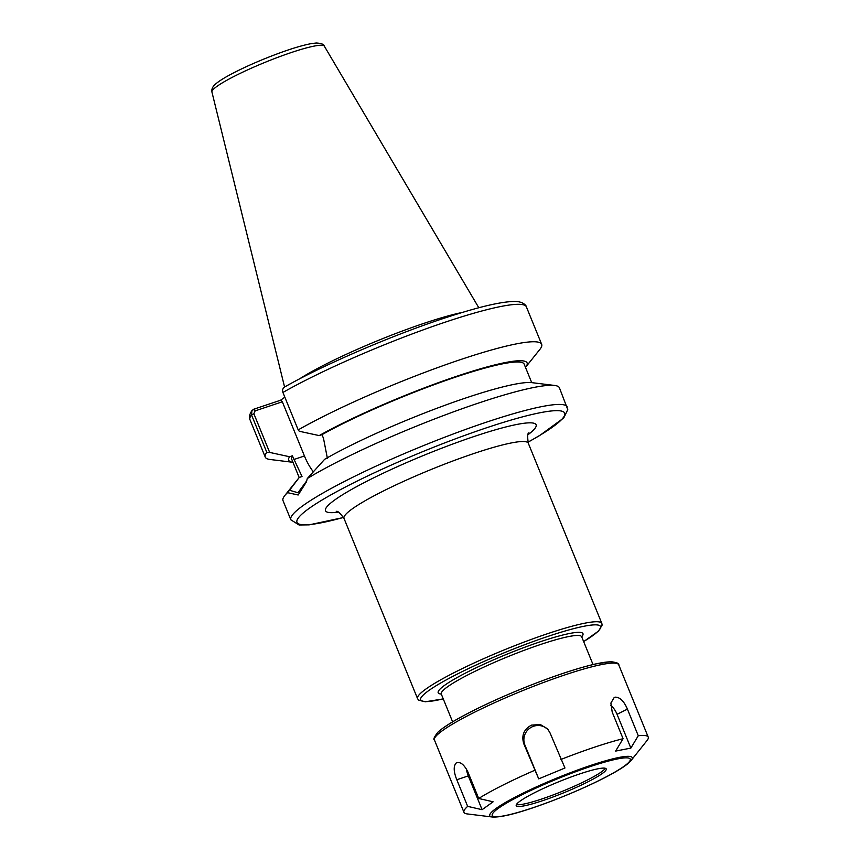 <?xml version="1.0" encoding="UTF-8"?>
<svg xmlns="http://www.w3.org/2000/svg" width="860" height="860" viewBox="0 0 860 860"><rect width="100%" height="100%" fill="white"/><g stroke="black" fill="none" stroke-linecap="round" stroke-linejoin="round"><path stroke-width="1.29" d="M527.943 442.255L539.725 435.493L563.741 417.949L567.772 409.596L559.43 387.838A149.275 18.555 157.8 0 0 554.614 385.452A149.275 18.555 157.8 0 0 444.233 415.283A149.275 18.555 157.8 0 0 307.278 478.547L324.639 459.304A128.753 16.007 157.8 0 1 441.631 406.511A128.753 16.007 157.8 0 1 531.835 382.646L554.614 385.452M306.719 480.869L297.915 492.748L289.54 490.254L287.519 492.662L298.162 494.994L306.45 481.837L307.278 478.547M287.519 492.662A149.275 18.555 157.8 0 0 284.789 495.564A149.275 18.555 157.8 0 0 283.015 500.638L290.841 519.795L299.065 524.987L309.159 524.858L343.591 517.483M541.66 344.301A149.275 18.555 157.8 0 0 448.028 363.898A149.275 18.555 157.8 0 0 298.194 429.892L282.918 392.461C282.101 390.128 282.725 388.279 284.789 386.914L284.628 387C324.994 363.844 399.857 332.035 453.65 315.147C483.427 305.676 504.283 301.129 516.204 301.494C523.966 301.925 526.664 306.278 526.385 306.859L541.66 344.301A149.275 18.555 157.8 0 1 540.123 349.085L526.234 366.425A128.753 16.007 157.8 0 0 457.885 375.874A128.753 16.007 157.8 0 0 319.189 435.59L321.995 434.655L323.5 438.353L327.402 458.38M319.189 435.59L299.269 431.258L298.194 429.892M284.843 397.18L280.51 400.265L253.883 409.166L251.958 410.542L251.518 414.885L266.793 452.328A149.275 18.555 157.8 0 0 265.256 457.101A149.275 18.555 157.8 0 0 270.061 459.487L292.841 462.293A128.753 16.007 157.8 0 0 292.97 462.304M289.54 490.254L299.258 477.44L302.021 476.515L292.368 455.811L289.573 456.746A128.753 16.007 157.8 0 0 292.841 462.293M289.573 456.746L269.653 452.414L253.872 413.757L255.119 410.876L253.334 409.392M266.793 452.328L269.653 452.414M255.119 410.876L282.327 401.781L280.51 400.265M525.234 366.758L526.234 366.425M299.258 477.44A128.753 16.007 157.8 0 0 299.108 477.623L284.789 495.564M292.368 455.811A125.581 15.609 157.8 0 0 291.637 459.036L299.183 477.536M531.716 382.635L524.17 364.135A125.581 15.609 157.8 0 0 447.275 379.959A125.581 15.609 157.8 0 0 321.995 434.655M313.18 471.581A38.152 17.576 71.5 0 1 304.44 455.983L282.327 401.781M462.615 312.373A105.662 13.136 157.8 0 0 299.387 378.981M538.715 778.87L523.772 743.739C521.289 735.45 523.858 729.248 531.48 725.141L540.274 724.486L547.712 729.087L550.013 732.87L564.955 768.001L538.715 778.87L524.923 745.093A14.212 14.093 139.6 0 1 548.261 729.774M627.413 709.113L638.27 735.73L630.853 748.092L615.642 751.081L623.07 738.708L612.202 712.091L610.901 703.029L614.18 697.524L615.255 697.159C619.931 697.159 623.984 701.136 627.413 709.113L617.061 714.316L630.853 748.092M610.75 705.243A14.212 7.546 -116.7 0 1 617.061 714.316M623.07 738.708A99.513 12.373 157.8 0 0 560.881 759.477M631.294 760.261A76.916 9.557 157.8 0 0 582.059 768.41A76.916 9.557 157.8 0 0 496.231 808.336A76.916 9.557 157.8 0 0 492.242 817C499.681 817.516 512.925 814.56 531.996 808.11C572.061 794.715 623.521 770.807 631.294 760.261L647.053 740.503A99.513 12.373 157.8 0 0 648.236 737.128A99.513 12.373 157.8 0 0 638.27 735.73M467.657 806.368L456.8 779.751C453.596 771.678 453.381 766.109 456.133 763.035C460.079 761.326 463.981 764.26 467.84 771.861L478.697 798.478L493.124 801.799L482.094 809.69L467.657 806.368A99.513 12.373 157.8 0 0 463.959 812.324A99.513 12.373 157.8 0 0 467.163 813.915L492.242 817M456.133 763.035L456.972 762.605M534.63 770.345A99.513 12.373 157.8 0 0 478.697 798.478M482.094 809.69L468.302 775.903A14.212 6.547 71.5 0 1 466.389 768.947M520.3 800.961A48.611 6.042 157.8 0 0 516.215 805.659A48.611 6.042 157.8 0 0 552.679 797.112A48.611 6.042 157.8 0 0 602.14 773.624A48.611 6.042 157.8 0 0 606.225 768.926A48.611 6.042 157.8 0 0 569.761 777.472A48.611 6.042 157.8 0 0 520.3 800.961M516.409 804.562A48.611 6.042 157.8 0 0 555.452 794.059A48.611 6.042 157.8 0 0 601.43 771.882A48.611 6.042 157.8 0 0 605.322 768.281M336.249 511.485C337.356 510.56 339.947 512.861 344.011 518.408A99.513 12.373 -22.2 0 1 352.374 508.787A99.513 12.373 -22.2 0 1 474.784 453.209A99.513 12.373 -22.2 0 1 528.287 443.212L601.839 623.436A99.513 12.373 157.8 0 0 527.191 640.926A99.513 12.373 157.8 0 0 425.926 689.021A99.513 12.373 157.8 0 0 417.562 698.642L418.53 700.04L425.345 701.782L443.255 698.9M528.029 434.687A113.735 14.136 157.8 0 0 474.978 436.203A113.735 14.136 157.8 0 0 335.077 499.724A113.735 14.136 157.8 0 0 338.238 512.151M527.922 442.19A144.534 17.963 157.8 0 0 506.056 421.561A144.534 17.963 157.8 0 0 309.148 508.389A144.534 17.963 157.8 0 0 343.559 517.419M583.639 641.56A97.148 12.072 157.8 0 0 555.99 633.777A97.148 12.072 157.8 0 0 428.807 690.537A97.148 12.072 157.8 0 0 443.244 698.857M581.683 636.765A78.185 9.718 157.8 0 0 532.985 644.269A78.185 9.718 157.8 0 0 444.77 685.205A78.185 9.718 157.8 0 0 441.287 694.063M581.5 636.443L581.672 636.744A75.82 9.428 157.8 0 0 524.804 650.074A75.82 9.428 157.8 0 0 447.651 686.721A75.82 9.428 157.8 0 0 441.277 694.041L441.191 693.697M567.245 406.995A149.275 18.555 157.8 0 0 455.273 433.225A149.275 18.555 157.8 0 0 303.376 505.368A149.275 18.555 157.8 0 0 290.841 519.795M526.385 306.859A149.275 18.555 157.8 0 0 432.741 326.456A149.275 18.555 157.8 0 0 282.918 392.461M253.872 413.757L251.518 414.885A149.275 18.555 157.8 0 0 249.97 419.669C248.776 417.455 249.432 414.412 251.958 410.542M253.883 409.166L255.689 410.682M293.883 459.509L304.44 455.983M217.064 86.29A60.716 7.546 157.8 0 0 211.925 92.02C211.538 89.849 212.162 87.784 213.775 85.849L215.537 84.076C218.494 81.517 223.062 78.55 229.276 75.175C238.736 70.036 250.024 64.769 263.149 59.361C283.198 51.213 299.173 45.967 311.083 43.645L316.243 43C321.393 43.301 324.08 44.354 324.327 46.15A60.716 7.546 157.8 0 0 278.35 57.136A60.716 7.546 157.8 0 0 217.064 86.29M523.772 743.739L524.923 745.093M434.44 739.998C433.042 739.621 434.16 737.052 437.804 732.312C441.803 728.549 448.716 723.916 458.541 718.412C477.504 707.887 500.799 697.105 528.438 686.076C555.356 675.476 577.662 668.123 595.356 663.995L610.847 661.663C616.846 662.49 619.469 663.533 618.716 664.801A99.513 12.373 157.8 0 0 544.068 682.292A99.513 12.373 157.8 0 0 442.803 730.387A99.513 12.373 157.8 0 0 434.44 739.998L463.959 812.324M456.8 779.751L468.302 775.903M615.459 663.2A97.148 12.072 157.8 0 0 541.456 681.077A97.148 12.072 157.8 0 0 443.91 727.538M498.467 808.26A74.551 9.266 157.8 0 0 532.275 807.97A74.551 9.266 157.8 0 0 623.984 766.324A74.551 9.266 157.8 0 0 590.164 766.615A74.551 9.266 157.8 0 0 498.467 808.26M528.986 432.827C527.545 432.935 527.32 436.396 528.287 443.212M344.011 518.408L417.562 698.642M583.661 641.603L598.538 631.057L602.129 625.134L601.839 623.436M441.277 694.041L452.618 721.841M581.672 636.744L593.024 664.543M249.97 419.669L265.256 457.101M211.925 92.02L284.585 387.032M324.327 46.15L478.816 307.762M618.716 664.801L648.236 737.128"/></g></svg>
